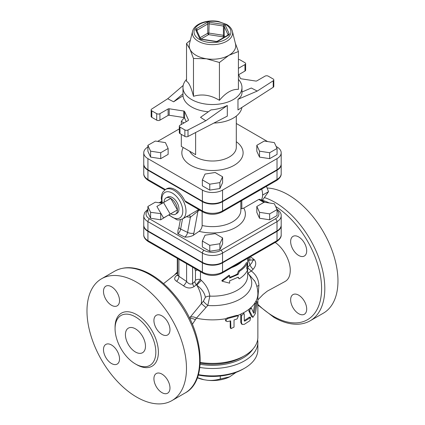 <?xml version="1.0" encoding="UTF-8"?>
<svg xmlns="http://www.w3.org/2000/svg" width="425" height="425" viewBox="0 0 425 425"><rect width="100%" height="100%" fill="white"/><g stroke="black" fill="none" stroke-linecap="round" stroke-linejoin="round"><path stroke-width="0.64" d="M253.263 312.455L255.101 302.52L255.813 301.256L256.902 301.453L255.993 303.498L254.283 312.742L253.81 313.278L251.409 308.242L250.452 307.881L249.013 309.214L248.848 310.994L249.757 311.387L252.923 317.342L255.436 313.416L257.061 302.988L256.902 301.453M251.653 308.486C250.437 308.252 249.804 309.219 249.757 311.387M252.923 317.342L251.472 316.519L248.848 310.994M225.696 320.955L225.362 319.265L226.982 318.012L236.502 315.414L237.511 315.403L238.345 316.083L237.102 318.931L234.026 319.951L234.026 327.085L230.871 328.658L230.663 320.864L227.348 321.598L225.696 320.955L227.348 318.628L237.102 315.966L238.345 316.083M230.871 328.658L230.217 327.399L230.217 320.976M242.192 324.424L241.49 323.935L240.762 322.288L240.762 315.164L241.241 313.82L243.137 312.959L243.918 313.448L241.469 315.674L241.469 322.803L242.192 324.424L244.285 324.36L249.916 320.7L250.638 317.528L244.704 321.167L244.285 320.933L244.285 314.261L243.918 313.448M244.285 320.912L244.704 321.167L244.285 320.933M244.285 320.487A45.39 26.207 0 0 0 249.008 317.348L249.698 317.151L250.638 317.528M239.317 271.4C243.196 268.924 245.916 266.077 247.477 262.863L246.659 268.053L247.477 270.273C245.916 273.487 243.196 276.335 239.317 278.816L238.149 277.201L229.649 280.851L229.649 283.167L222.132 281.196L229.649 275.756L229.649 278.072L238.149 274.422L239.317 271.4L238.478 270.959A35.174 20.31 -0 0 0 246.383 262.687L247.477 262.863M237.809 277.397L239.317 278.816M229.649 275.756L229.112 275.177L221.834 280.569L222.132 281.196M229.649 277.323A35.174 20.31 0 0 0 237.347 273.96L238.149 274.422M237.347 273.96L238.478 270.959M197.397 377.634L203.926 379.722L207.512 380.279C211.459 380.667 215.714 380.242 220.272 379.01L229.617 376.858A26.164 15.103 180 0 1 207.512 380.279M220.272 376.035L220.272 379.01M198.262 375.052A43.122 24.894 0 0 0 242.962 369.15L244.566 368.225A45.39 26.207 180 0 1 198.39 374.606M229.617 376.858L236.05 372.396M203.926 379.722A26.164 15.103 180 0 1 197.349 377.772M199.84 367.455A45.39 26.207 0 0 0 257.863 342.284L257.863 349.695A45.39 26.207 180 0 1 244.566 368.225M257.863 342.284A45.39 26.207 0 0 0 257.646 339.734M252.875 349.132A43.122 24.894 180 0 1 200.148 364.289M192.546 31.381L189.444 43.908A23.263 13.43 0 0 0 190.007 49.284A23.263 13.43 0 0 0 196.026 55.303A23.263 13.43 0 0 0 206.454 58.778A23.263 13.43 0 0 0 228.921 55.303A23.263 13.43 0 0 0 235.503 43.908L232.401 31.381C231.646 28.618 229.755 26.323 226.738 24.501L218.535 21.494C207.432 19.258 194.252 23.699 192.546 31.381A20.129 11.624 0 0 0 198.241 41.246A20.129 11.624 0 0 0 221.478 43.424A20.129 11.624 0 0 0 232.401 31.381M235.317 43.153L238.42 51.515L228.921 55.303L219.428 62.48L206.454 58.778L193.481 58.469L190.007 49.284L186.527 43.488L190.357 40.216M238.42 51.515L238.42 89.356C232.087 89.053 225.755 92.708 219.428 100.321C210.779 95.025 202.13 93.686 193.481 96.305C191.165 87.353 188.849 82.36 186.527 81.329L186.527 43.488M238.42 79.39A29.5 17.032 180 0 1 241.974 87.497A29.5 17.032 180 0 1 223.762 103.233A29.5 17.032 180 0 1 191.611 99.54A29.5 17.032 180 0 1 182.973 87.497A29.5 17.032 180 0 1 186.527 79.39M193.481 96.305L193.481 58.469M219.428 100.321L219.428 62.48M205.827 120.753L200.526 117.337L210.991 109.9C216.814 109.443 222.259 107.971 227.317 105.474L205.827 120.753L187.999 129.981A2.268 1.312 180 0 1 184.875 129.933L179.977 127.107A2.268 1.312 180 0 1 179.313 126.177A2.268 1.312 180 0 1 179.977 125.253L188.169 120.525A1.137 0.653 0 0 0 188.498 120.062A1.137 0.653 0 0 0 188.461 119.892L184.562 111.488A1.137 0.653 0 0 0 183.759 111.026L183.759 117.512A1.137 0.653 180 0 1 184.562 117.975L186.256 121.63M169.203 108.773A1.137 0.653 0 0 0 168.109 108.943L168.109 115.43A1.137 0.653 180 0 1 169.203 115.26L169.203 108.773L183.759 111.026M183.759 117.512L169.203 115.26M238.42 74.093L240.385 78.333A1.137 0.653 0 0 0 241.188 78.795L255.744 81.047A1.137 0.653 0 0 0 256.838 80.877L265.03 76.149A2.268 1.312 180 0 1 268.239 76.149L273.137 78.976A2.268 1.312 180 0 1 273.801 79.905A2.268 1.312 180 0 1 273.222 80.777L273.222 87.263A2.268 1.312 0 0 0 273.801 86.392L273.801 79.905M238.691 74.678L244.97 71.055A2.268 1.312 0 0 0 245.634 70.125L245.634 63.644A2.268 1.312 180 0 1 244.97 64.568L238.42 68.351M179.313 126.177L179.313 132.664A2.268 1.312 0 0 0 179.977 133.593L184.875 136.42A2.268 1.312 0 0 0 187.999 136.468L227.317 116.115L227.317 105.474M182.973 87.497L183.01 95.768A29.5 17.032 0 0 0 191.611 106.957A29.5 17.032 0 0 0 208.351 111.775M183.01 95.768L173.628 101.809L167.71 98.749L151.725 109.044A2.268 1.312 180 0 0 151.146 109.916A2.268 1.312 180 0 0 151.81 110.845L156.708 113.672L156.708 120.158A2.268 1.312 0 0 0 159.917 120.158L159.917 113.672A2.268 1.312 180 0 1 156.708 113.672M159.917 113.672L168.109 108.943M156.708 120.158L151.81 117.327L151.81 110.845M151.146 109.916L151.146 116.402A2.268 1.312 0 0 0 151.81 117.327M183.186 85.446L167.71 98.749M273.222 87.263L237.973 109.963L237.973 99.323C240.608 97.415 241.947 95.221 241.974 92.73L241.974 87.497M238.42 59.505A2.268 1.312 180 0 1 240.072 59.888L244.97 62.714A2.268 1.312 180 0 1 245.634 63.644M241.974 92.012L251.318 88.012L257.237 91.072L273.222 80.777M183.01 93.744L173.628 101.809M237.973 99.323L257.237 91.072M168.109 115.43L159.917 120.158M241.873 107.451A29.5 17.032 180 0 1 213.94 123.043M256.817 145.318L264.228 141.042L274.353 142.609L277.063 148.452L269.652 152.734L259.526 151.167L256.817 145.318L256.817 151.252L259.526 157.096L259.526 151.167M269.652 152.734L269.652 158.663L277.063 154.381L277.063 148.452M269.652 158.663L259.526 157.096M215.188 172.486L222.599 176.768L219.884 182.612L209.759 184.179L202.348 179.897L205.062 174.053L215.188 172.486M219.884 182.612L219.884 188.541L222.599 182.697L222.599 176.768M219.884 188.541L209.759 190.108L209.759 184.179M209.759 190.108L202.348 185.826L202.348 179.897M168.13 148.452L160.719 152.734L150.593 151.167L147.884 145.318L155.295 141.042L165.421 142.609L168.13 148.452L168.13 154.381L160.719 158.663L160.719 152.734M160.719 158.663L150.593 157.096L150.593 151.167M150.593 157.096L147.884 151.252L147.884 145.318M183.988 122.937L181.316 121.391A62.411 36.029 180 0 1 184.365 117.746M195.622 132.52L195.622 154.668L181.316 146.407L181.316 134.364M181.316 124.483L181.316 121.391M281.191 152.814L281.191 163.933A14.248 8.229 180 0 1 277.015 169.75L222.551 201.195A14.248 8.229 180 0 1 202.396 201.195L202.396 190.081A14.248 8.229 0 0 0 222.551 190.081L277.015 158.637A14.248 8.229 0 0 0 281.191 152.814A14.248 8.229 0 0 0 277.015 146.997L276.16 146.503M236.305 123.494L267.601 141.562M157.627 141.403L179.313 128.881M147.884 147.029A14.248 8.229 0 0 0 143.756 152.814A14.248 8.229 0 0 0 147.932 158.637L202.396 190.081M202.396 201.195L147.932 169.75A14.248 8.229 180 0 1 143.756 163.933L143.756 152.814M143.762 164.167A14.248 8.229 0 0 0 143.756 164.395A14.248 8.229 0 0 0 147.932 170.212L202.396 201.663A14.248 8.229 0 0 0 222.551 201.663L277.015 170.212A14.248 8.229 0 0 0 281.191 164.395A14.248 8.229 0 0 0 281.185 164.167M143.762 225.314A14.248 8.229 0 0 0 143.756 225.548A14.248 8.229 0 0 0 147.932 231.365L202.396 262.809A14.248 8.229 0 0 0 222.551 262.809L277.015 231.365A14.248 8.229 0 0 0 281.191 225.548A14.248 8.229 0 0 0 281.185 225.314M170.191 214.104L163.529 217.951L156.873 206.412L163.529 202.571L170.191 214.104L177.411 209.934L170.749 213.78A9.419 5.44 60 0 0 175.573 214.173A9.419 5.44 60 0 0 177.411 209.934L170.749 198.401L163.529 202.571M164.093 202.242A9.419 5.44 60 0 1 166.159 197.869A9.419 5.44 60 0 1 170.749 198.401A9.419 5.44 60 0 1 177.411 209.934M166.159 197.869L167.801 197.009A9.339 5.392 60 0 1 177.023 202.465A9.339 5.392 60 0 1 177.14 213.18L175.573 214.173M261.205 200.106A15.321 8.845 -120 0 0 262.608 195.319A15.321 8.845 -120 0 0 262.608 194.151A15.321 8.845 -120 0 0 261.683 189.104M262.608 195.319L262.905 194.905L262.608 194.151M261.619 200.34L262.963 199.564L268.52 191.659L266.459 186.347M262.905 194.905L268.52 191.659M256.817 206.47L264.228 202.188L274.353 203.756L277.063 209.599L269.652 213.881L259.526 212.314L256.817 206.47L256.817 212.399L259.526 218.243L259.526 212.314M269.652 213.881L269.652 219.81L277.063 215.533L277.063 209.599M269.652 219.81L259.526 218.243M215.188 233.633L222.599 237.915L219.884 243.759L209.759 245.326L202.348 241.049L205.062 235.2L215.188 233.633M219.884 243.759L219.884 249.688L222.599 243.844L222.599 237.915M219.884 249.688L209.759 251.255L209.759 245.326M209.759 251.255L202.348 246.978L202.348 241.049M161.064 213.679L150.593 212.314L147.884 206.47L155.295 202.188L161.952 203.219M168.13 215.289L160.719 219.81L160.719 213.881M160.719 219.81L150.593 218.243L150.593 212.314M150.593 218.243L147.884 212.399L147.884 206.47M186.299 216.766L190.384 217.244A3.405 2.183 87.5 0 0 189.295 215.039M202.151 211.554L202.151 225.516C201.939 227.943 200.919 229.883 199.097 231.322L193.301 235.307A9.079 4.765 115.8 0 0 193.885 233.123A4.537 1.796 10.4 0 1 187.59 232.417L190.384 217.244L197.928 211.161A3.405 2.311 60.7 0 1 198.709 209.562L194.607 211.969M277.015 170.212L277.015 179.477A2.268 1.312 60 0 1 276.547 180.519C279.831 178.309 281.377 176.024 281.191 173.66A14.248 8.229 180 0 1 277.015 179.477L222.551 210.928A14.248 8.229 180 0 1 202.396 210.928A2.268 1.312 120 0 0 202.868 211.963L186.017 202.236L184.79 200.759A17.021 9.828 60 0 0 166.653 188.801L165.452 189.497L162.69 192.286L161.675 194.778L161.261 198.151L162.01 203.447M240.842 208.606L241.857 208.733L243.769 208.091L258.74 199.447L259.755 199.267L265.035 202.316M147.884 209.275L144.702 212.447L143.756 215.82A14.248 8.229 0 0 0 147.932 221.637L202.396 253.082A14.248 8.229 0 0 0 222.551 253.082L277.015 221.637A14.248 8.229 0 0 0 281.191 215.82L281.191 225.08A14.248 8.229 180 0 1 277.015 230.903L277.015 221.637A2.268 1.312 -120 0 0 275.411 218.854L220.947 250.304A11.98 6.917 180 0 1 204 250.304L149.536 218.854A11.98 6.917 180 0 1 147.884 210.269M143.756 215.82L143.756 225.08A14.248 8.229 180 0 0 147.932 230.903L202.396 262.347A14.248 8.229 180 0 0 222.551 262.347L277.015 230.903M241.857 208.733L241.782 200.589M193.301 235.307C190.942 236.544 188.1 237.145 184.774 237.102L177.82 233.734L178.022 230.122L178.989 227.248A4.537 1.796 10.4 0 0 180.636 229.048L182.495 218.965M135.447 352.012A14.184 8.187 60 0 1 126.183 339.511A14.184 8.187 60 0 1 128.355 328.148A14.184 8.187 60 0 1 142.54 336.334A14.184 8.187 60 0 1 142.54 352.713A14.184 8.187 60 0 1 135.447 352.012M136.733 397.131A70.353 40.619 60 0 1 90.769 335.139A70.353 40.619 60 0 1 101.554 278.763A70.353 40.619 60 0 1 171.907 319.382A70.353 40.619 60 0 1 171.907 400.616A70.353 40.619 60 0 1 136.733 397.131M276.547 241.666C279.831 239.456 281.377 237.171 281.191 234.812A14.248 8.229 180 0 1 277.015 240.63A2.268 1.312 60 0 1 276.547 241.666L222.078 273.116C215.677 276.207 209.27 276.207 202.868 273.116A2.268 1.312 -60 0 1 202.396 272.074L169.798 253.252A2.268 1.312 120 0 0 170.266 254.293A2.268 1.312 120 0 0 170.276 254.293A2.268 1.312 120 0 0 170.298 254.309M180.529 259.452A2.268 1.312 120 0 0 181.002 260.488A2.268 1.312 120 0 0 181.008 260.493L148.399 241.666A2.268 1.312 -60 0 1 147.932 240.63A14.248 8.229 180 0 1 143.756 234.812C143.57 237.171 145.116 239.456 148.399 241.666M177.629 274.747L176.8 275.379C174.043 277.679 173.968 279.645 176.572 281.27L183.558 285.823C187.069 288.426 190.581 288.676 194.097 286.572L196.265 284.814L196.876 285.324C201.689 288.772 204.526 292.767 205.397 297.309L203.373 301.192L190.496 316.832M177.629 272.632A5.674 5.472 65.5 0 1 176.455 273.53A20.99 12.118 -120 0 0 176.168 273.689L177.629 273.493M194.799 268.457L195.447 270.916L195.447 280.266L194.894 281.584L192.599 283.512C190.708 284.665 188.705 283.99 186.596 281.483A4.537 1.004 -52.9 0 1 183.558 285.823M192.599 267.187L192.599 283.512A4.537 2.396 -131.6 0 0 194.097 286.572M248.583 257.816L248.583 260.844A4.537 2.619 0 0 0 249.911 258.99A4.537 2.619 0 0 0 249.911 258.974L249.964 259.978M253.109 269.275C256.174 265.806 256.551 262.586 254.235 259.617C251.669 261.619 253.034 260.748 252.402 261.391L251.919 262.751L247.52 267.702L251.366 271.033L253.109 269.275A5.674 1.976 45.3 0 1 250.043 265.12L248.583 260.844M250.378 256.774L254.235 259.617L250.261 260.201M264.377 197.556A70.353 40.619 -120 0 1 318.692 257.433A70.353 40.619 -120 0 1 310.234 320.753L323.393 313.156A70.353 40.619 -120 0 0 328.939 242.749A70.353 40.619 -120 0 0 267.107 188.025M298.674 236.927A11.348 6.55 60 0 1 306.085 246.925A11.348 6.55 60 0 1 304.348 256.02A11.348 6.55 60 0 1 298.674 255.457A11.348 6.55 60 0 1 291.258 245.459A11.348 6.55 60 0 1 293 236.364A11.348 6.55 60 0 1 298.674 236.927M306.696 309.065A11.348 6.55 60 0 1 304.348 314.261A11.348 6.55 60 0 1 298.674 313.698A11.348 6.55 60 0 1 291.258 303.7A11.348 6.55 60 0 1 293 294.605A11.348 6.55 60 0 1 301.745 297.649A11.348 6.55 60 0 1 306.696 309.065M257.863 299.891L263.038 294.541L267.267 291.152L285.074 281.478C288.447 279.576 290.174 275.905 290.254 270.454C290.44 260.918 283.507 248.041 275.182 242.452M135.447 363.965A28.82 16.639 -120 0 0 149.86 365.388A28.82 16.639 -120 0 0 149.86 332.111A28.82 16.639 -120 0 0 121.035 315.472A28.82 16.639 -120 0 0 116.62 338.566A28.82 16.639 -120 0 0 135.447 363.965M111.509 305.272A11.348 6.55 -120 0 0 117.183 305.835A11.348 6.55 -120 0 0 117.183 292.735A11.348 6.55 -120 0 0 105.841 286.179A11.348 6.55 -120 0 0 104.098 295.274A11.348 6.55 -120 0 0 111.509 305.272M111.509 363.513A11.348 6.55 -120 0 0 117.183 364.076A11.348 6.55 -120 0 0 117.183 350.976A11.348 6.55 -120 0 0 105.841 344.42A11.348 6.55 -120 0 0 104.098 353.515A11.348 6.55 -120 0 0 111.509 363.513M161.952 392.636A11.348 6.55 -120 0 0 167.625 393.194A11.348 6.55 -120 0 0 167.625 380.093A11.348 6.55 -120 0 0 156.278 373.543A11.348 6.55 -120 0 0 154.535 382.633A11.348 6.55 -120 0 0 161.952 392.636M161.952 334.395A11.348 6.55 -120 0 0 167.625 334.953A11.348 6.55 -120 0 0 167.625 321.853A11.348 6.55 -120 0 0 156.278 315.302A11.348 6.55 -120 0 0 154.535 324.392A11.348 6.55 -120 0 0 161.952 334.395M192.376 324.296L196.387 318.171L207.788 305.495L209.828 296.119C209.01 290.248 206.205 285.026 201.418 280.442L200.472 279.485L200.472 271.729M247.648 272.664A4.537 3.692 -68.4 0 0 248.019 273.094L251.366 271.033C256.153 274.752 258.666 279.565 258.905 285.478A5.674 1.966 -3.7 0 0 256.881 286.498M247.648 272.627A4.537 3.687 -69.5 0 0 248.041 273.094M257.863 297.574L258.905 285.478M203.373 301.192A5.674 0.866 40.5 0 0 207.788 305.495A39.259 22.668 0 0 0 244.497 296.103A39.259 22.668 0 0 0 247.711 272.993L254.793 281.196M255.908 301.272A45.39 26.207 0 0 0 257.863 293.664L257.863 337.19A45.39 26.207 180 0 1 244.566 355.72A45.39 26.207 180 0 1 200.249 362.424M177.629 271.453L177.538 272.467M231.657 267.585A35.174 20.31 0 0 0 241.958 261.635M195.447 270.916L197.306 269.902M195.447 280.266A4.537 2.619 180 0 1 200.472 279.485L196.265 284.814A4.537 2.608 -128.5 0 1 194.894 281.584M186.596 263.718L186.596 281.483L178.893 276.277A4.537 2.773 -60.9 0 1 176.572 281.27M177.576 275.272A4.537 2.63 51.8 0 1 176.8 275.379M178.893 259.277L178.893 276.277L177.629 274.816L177.464 275.57L178.022 275.028M195.458 319.828A5.674 3.703 31.2 0 0 189.879 318.803M225.702 318.734A45.39 26.207 0 0 1 196.387 318.171A5.674 3.666 33.6 0 0 189.832 317.852M205.865 307.408L201.253 303.466A20.99 12.118 -120 0 0 196.876 285.324A5.674 1.004 -47.4 0 1 201.418 280.442M176.306 273.61L177.74 272.08M247.648 258.352L247.648 275.868A35.174 20.31 0 0 1 209.828 296.119A5.674 3.246 -4.6 0 0 205.397 297.309M200.218 363.152A41.985 24.241 0 0 0 242.16 357.106L244.566 355.72M251.472 316.519L252.445 316.853M254.931 303.264L255.993 303.498M253.491 312.518L254.283 312.742M226.982 318.012L227.348 318.628M230.217 327.399L230.663 327.999M236.502 315.414L237.102 315.966M240.762 315.164L241.469 315.674M240.762 322.288L241.469 322.803M249.008 317.348L249.916 317.735M250.559 307.923A45.39 26.207 0 0 0 255.032 302.775M199.421 39.445A18.461 10.657 180 0 1 207.697 21.611A18.461 10.657 180 0 1 230.308 34.669A18.461 10.657 180 0 1 199.421 39.445M228.634 35.089A2.268 1.312 0 0 0 229.218 33.819L225.319 25.42A2.268 1.312 0 0 0 223.715 24.491L209.164 22.238A2.268 1.312 0 0 0 206.97 22.578L196.313 28.73A2.268 1.312 0 0 0 195.728 29.994L199.628 38.399A2.268 1.312 0 0 0 201.232 39.328L215.788 41.576A2.268 1.312 0 0 0 217.977 41.241L228.634 35.089A1.137 0.653 -120 0 0 228.066 35.031L217.409 41.182A1.137 0.653 60 0 1 217.977 41.241M196.791 30.52A1.137 0.653 180 0 1 197.115 30.122L207.772 23.97A1.137 0.653 180 0 1 208.866 23.8L223.423 26.052L223.715 24.491M196.313 28.73A1.137 0.653 60 0 1 197.115 30.122L197.115 31.222M199.628 38.399A1.137 0.892 -24.9 0 1 200.648 38.829L196.759 30.446A1.137 0.892 155.1 0 0 195.728 29.994M209.164 22.238L208.866 33.065A1.137 0.653 0 0 0 207.772 33.235A1.137 0.653 -120 0 0 208.574 34.622L208.866 33.065L223.423 35.318L223.13 36.874A1.137 0.892 155.1 0 0 224.225 35.78A1.137 0.653 0 0 0 223.423 35.318L223.423 26.052A1.137 0.653 180 0 1 224.225 26.515L228.124 34.919A1.137 0.653 180 0 1 228.145 34.977M200.106 37.66L207.772 33.235L207.772 23.97A1.137 0.653 -120 0 0 206.97 22.578M200.658 38.85L201.232 39.328M225.319 25.42A1.137 0.892 155.1 0 0 224.225 26.515L224.225 35.78L224.761 36.938M215.788 41.576L217.409 41.182M228.124 34.993L228.124 34.919A1.137 0.892 -24.9 0 1 229.218 33.819M200.967 39.015L208.574 34.622L223.13 36.874L223.497 37.671M188.461 119.892L188.461 120.233M184.562 117.975L184.562 111.488M244.97 64.568L244.97 71.055M179.977 133.593L179.977 127.107M184.875 129.933L184.875 136.42M187.999 136.468L187.999 129.981M236.305 116.073L236.305 147.257A23.827 13.759 180 0 1 221.595 159.97A23.827 13.759 180 0 1 195.622 156.984A23.827 13.759 180 0 1 189.656 151.226M183.244 147.523A30.637 17.691 0 0 0 190.809 165.325A30.637 17.691 0 0 0 232.964 165.968A30.637 17.691 0 0 0 236.305 141.7M222.551 201.195L222.551 190.081M147.932 169.75L147.932 158.637M277.015 169.75L277.015 158.637M193.885 233.123L197.928 211.161L199.723 210.152M240.842 201.131L240.842 210.258A28.369 16.378 180 0 1 202.151 225.516M184.774 237.102A4.537 2.38 -64.2 0 0 187.59 232.417L180.636 229.048A4.537 2.38 115.8 0 1 177.82 233.734M162.446 203.192A14.753 8.516 60 0 1 170.712 192.318A14.753 8.516 60 0 1 182.787 211.183A14.753 8.516 60 0 1 169.102 214.731M168.672 214.981L177.124 219.847L178.67 219.969L182.468 218.976A17.021 9.828 -120 0 0 185.996 211.183A17.021 9.828 -120 0 0 178.564 194.055A17.021 9.828 -120 0 0 165.452 189.497M160.156 202.943L161.675 202.066M147.932 230.903L147.932 221.637A2.268 1.312 -60 0 1 149.536 218.854M202.396 262.347L202.396 253.082A2.268 1.312 -60 0 1 204 250.304M222.551 262.347L222.551 253.082A2.268 1.312 -120 0 0 220.947 250.304M277.063 210.269A11.98 6.917 180 0 1 275.411 218.854M258.74 199.447L263.856 202.401M148.399 180.519A2.268 1.312 -60 0 1 147.932 179.477A14.248 8.229 180 0 1 143.756 173.66C143.57 176.024 145.116 178.309 148.399 180.519L164.751 189.959M165.367 189.545L147.932 179.477L147.932 170.212M222.551 201.663L222.551 210.928A2.268 1.312 60 0 1 222.078 211.963L276.547 180.519M202.396 201.663L202.396 210.928L184.79 200.759M199.097 231.322A32.906 18.997 0 0 0 234.499 228.082A32.906 18.997 0 0 0 243.769 208.091M101.554 278.763L114.713 271.166A70.353 40.619 60 0 1 185.066 311.785A70.353 40.619 60 0 1 185.066 393.019L171.907 400.616M275.607 206.465A68.085 39.307 60 0 1 321.582 289.786A68.085 39.307 60 0 1 273.456 316.343A68.085 39.307 60 0 1 257.863 304.348M261.97 200.138A68.085 39.307 60 0 1 269.307 202.975M136.08 364.315A30.637 17.691 -120 0 0 136.733 364.703A30.637 17.691 -120 0 0 158.392 351.942A30.637 17.691 -120 0 0 136.298 314.426A30.637 17.691 -120 0 0 115.079 327.941M169.798 253.252L147.932 240.63L147.932 231.365M222.078 273.116A2.268 1.312 -120 0 0 222.551 272.074A14.248 8.229 180 0 1 202.396 272.074L202.396 262.809M277.015 231.365L277.015 240.63L222.551 272.074L222.551 262.809M243.164 312.975A45.39 26.207 0 0 0 249.013 309.214M237.633 315.478A45.39 26.207 0 0 0 241.129 313.99M174.919 274.433L177.299 272.096M215.958 41.384L201.407 39.132M180.365 219.789L178.989 227.248M194.719 211.905L182.468 218.976M159.109 202.778L161.542 201.37M276.547 208.962C279.831 211.172 281.377 213.456 281.191 215.82M202.868 211.963C209.27 215.055 215.677 215.055 222.078 211.963M281.191 164.395L281.191 173.66M114.713 271.166C124.445 265.928 135.74 266.608 148.591 273.201C158.408 278.391 167.519 286.216 175.934 296.682C203.219 329.54 209.121 380.487 185.066 393.019M176.168 273.689L163.567 283.634M189.598 318.229L190.506 316.822M249.911 257.045L249.911 258.99M143.756 164.395L143.756 173.66M310.234 320.753C306.659 322.803 302.696 323.951 298.345 324.195C290.588 324.562 282.45 322.288 273.923 317.379L257.863 305.022M202.868 273.116L181.002 260.488M143.756 225.548L143.756 234.812M254.394 280.452L254.702 281.026M177.299 272.792L177.299 258.368M254.655 280.936C256.764 284.909 257.832 289.154 257.863 293.664M177.629 258.554L177.629 274.816M281.191 225.548L281.191 234.812"/></g></svg>
